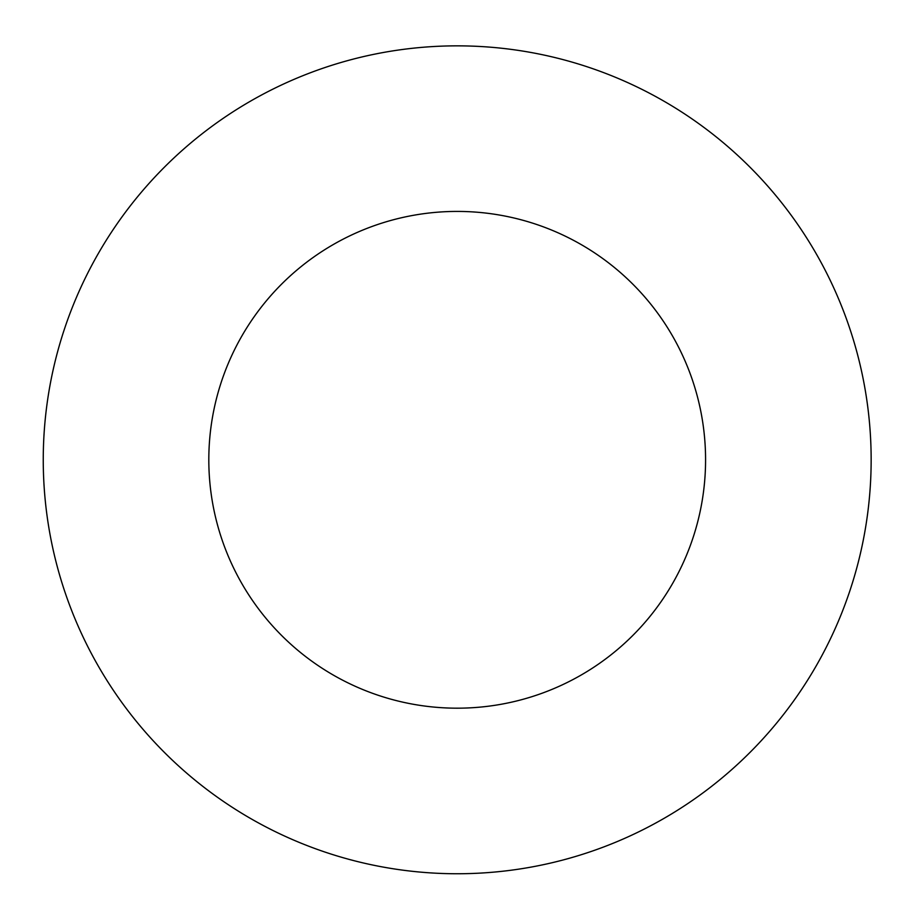 <?xml version="1.0" encoding="UTF-8"?>
<svg xmlns="http://www.w3.org/2000/svg" width="917" height="917" viewBox="0 0 917 917"><rect width="100%" height="100%" fill="white"/><g stroke="black" fill="none" stroke-linecap="round" stroke-linejoin="round"><path stroke-width="1.38" d="M705.574 459.807A248.369 248.369 0 0 0 333.009 244.701A248.369 248.369 0 0 0 333.009 674.901A248.369 248.369 0 0 0 705.574 459.807M871.15 459.807A413.957 413.957 0 0 0 250.226 101.306A413.957 413.957 0 0 0 250.226 818.296A413.957 413.957 0 0 0 871.15 459.807"/></g></svg>
